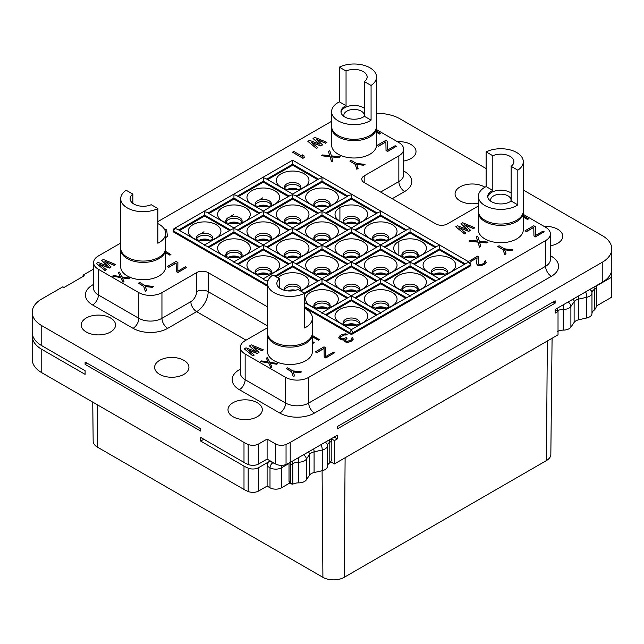 <?xml version="1.0" encoding="UTF-8"?>
<svg xmlns="http://www.w3.org/2000/svg" width="644" height="644" viewBox="0 0 644 644"><rect width="100%" height="100%" fill="white"/><g stroke="black" fill="none" stroke-linecap="round" stroke-linejoin="round"><path stroke-width="0.97" d="M257.656 206.652L258.268 206.305A7.406 4.275 180 0 1 268.331 206.305L268.065 206.45M268.331 206.305L268.934 206.652M259.693 206.635A6.054 3.494 180 0 1 266.898 206.635M255.314 205.098A8.171 4.717 0 0 1 260.989 201.58A8.171 4.717 0 0 1 269.071 202.763A8.171 4.717 180 0 1 271.285 205.098M255.652 205.766A8.171 4.717 0 0 1 255.129 204.1A8.171 4.717 0 0 1 260.168 199.745A8.171 4.717 0 0 1 269.071 200.767A8.171 4.717 180 0 1 271.47 204.1A8.171 4.717 180 0 1 270.939 205.766M274.851 190.761A16.341 9.435 0 0 0 251.74 190.761A16.341 9.435 0 0 0 251.74 204.1L251.74 204.1A16.341 9.435 0 0 0 274.851 204.1A16.341 9.435 0 0 0 274.851 190.761M238.296 196.581L263.299 182.147L288.295 196.581M263.299 182.147L263.299 177.816L265.336 178.299L292.65 194.069L319.955 178.299L322 177.816L322 181.149L347.865 196.082M267.654 179.636L292.65 165.202L292.65 160.871A2.045 1.183 120 0 1 293.672 160.767A2.045 2.045 0 0 0 291.627 160.767L174.218 228.548A2.045 1.183 60 0 1 175.24 228.652L177.285 229.143L204.591 244.905L231.904 229.143L233.949 228.652L233.949 231.985L259.806 246.918M179.596 230.472L204.591 216.046L204.591 211.707L206.635 212.198L233.949 227.96L261.255 212.198L263.299 211.707L265.336 212.198L292.65 227.96L319.955 212.198L322 211.707L322 215.04L347.865 229.972M208.946 213.526L233.949 199.101L233.949 194.762L235.986 195.253L263.299 211.015L290.605 195.253L292.65 194.762L292.65 198.094L318.514 213.027M291.627 160.767A2.045 1.183 60 0 1 292.65 160.871M478.355 206.032L447.379 223.919A8.171 4.717 180 0 1 435.827 223.919L364.182 182.55A8.171 4.717 180 0 1 361.783 179.217A8.171 4.717 180 0 1 364.182 175.876L398.845 155.864A16.341 9.435 0 0 0 403.635 149.191A16.341 9.435 0 0 0 398.845 142.525L376.539 129.645M267.461 327.788L245.155 340.668A16.341 9.435 0 0 0 240.365 347.341A16.341 9.435 0 0 0 245.155 354.015L285.598 377.36A16.341 9.435 0 0 0 308.709 377.36L545.605 240.598A16.341 9.435 0 0 0 550.387 233.925A16.341 9.435 0 0 0 545.605 227.252L523.298 214.372M267.461 306.85L208.173 272.621L208.173 291.635A16.341 9.435 -60 0 1 196.621 311.648L167.73 328.327A24.512 14.152 180 0 1 133.067 328.327L92.615 304.974A24.512 14.152 180 0 1 92.615 284.962L93.613 284.39M120.702 243.062L98.395 255.942A16.341 9.435 0 0 0 93.613 262.607A16.341 9.435 0 0 0 98.395 269.281L138.838 292.634A16.341 9.435 0 0 0 161.95 292.634L196.621 272.621A8.171 4.717 180 0 1 208.173 272.621M331.596 121.305L157.869 221.608M267.461 286.234L173.8 232.154A2.045 1.183 180 0 1 173.196 231.325L173.196 230.319A2.045 1.183 0 0 0 173.8 231.156A2.045 1.183 -60 0 1 175.24 228.652M304.628 307.687L349.909 333.834L349.909 332.827A2.045 1.183 -60 0 1 351.35 330.332L351.35 330.332A2.045 1.183 -120 0 1 352.799 332.827L470.201 265.046A2.045 1.183 -120 0 0 468.76 262.543L466.715 263.034L439.409 278.796L412.096 263.034L410.051 262.543L408.014 263.034L380.701 278.796L353.395 263.034L351.35 262.543L351.35 265.883L377.215 280.816M470.201 266.044L470.201 265.046A2.045 1.183 0 0 0 470.804 264.209L470.804 265.215A2.045 1.183 180 0 1 470.201 266.044L352.799 333.834A2.045 1.183 180 0 1 349.909 333.834M120.702 249.437L120.702 266.777A22.468 12.977 0 0 0 134.572 278.763A22.468 12.977 0 0 0 159.06 275.954A22.468 12.977 0 0 0 165.645 266.777L165.645 249.437A22.468 12.977 180 0 1 159.06 258.606A22.468 12.977 0 0 1 134.572 261.424A22.468 12.977 0 0 1 120.702 249.437A22.468 12.977 0 0 1 120.734 248.769M267.461 334.164L267.461 351.511A22.468 12.977 0 0 0 281.331 363.498A22.468 12.977 0 0 0 305.82 360.688A22.468 12.977 0 0 0 312.404 351.511L312.404 334.164A22.468 12.977 180 0 1 305.82 343.341A22.468 12.977 0 0 1 281.331 346.15A22.468 12.977 0 0 1 267.461 334.164A22.468 12.977 0 0 1 267.493 333.495M376.539 127.673A22.468 12.977 0 0 1 369.954 136.85A22.468 12.977 180 0 1 345.466 139.659A22.468 12.977 180 0 1 331.596 127.673L331.596 145.021A22.468 12.977 0 0 0 345.466 157.007A22.468 12.977 0 0 0 369.954 154.198A22.468 12.977 0 0 0 376.539 145.021L376.539 127.673A22.468 12.977 0 0 0 376.507 127.013M523.298 212.407A22.468 12.977 0 0 1 516.713 221.576A22.468 12.977 180 0 1 492.225 224.394A22.468 12.977 180 0 1 478.355 212.407L478.355 229.755A22.468 12.977 0 0 0 492.225 241.742A22.468 12.977 0 0 0 516.713 238.924A22.468 12.977 0 0 0 523.298 229.755L523.298 212.407A22.468 12.977 0 0 0 523.266 211.739M93.613 269.047L83.084 275.125L84.243 275.785L64.022 287.466L62.862 286.797L41.771 298.969A32.683 18.869 0 0 0 32.2 312.316A32.683 18.869 0 0 0 41.771 325.655L243.996 442.412A32.683 18.869 0 0 0 248.173 444.449A8.171 4.717 0 0 0 258.687 443.941L267.107 439.079L275.535 443.941A8.171 4.717 0 0 0 286.049 444.449A32.683 18.869 0 0 0 290.219 442.412L602.229 262.277A32.683 18.869 0 0 0 611.8 248.938A32.683 18.869 0 0 0 602.229 235.591L523.298 190.02M486.131 168.567L400.005 118.834A32.683 18.869 0 0 0 376.539 113.312M257.286 402.717A17.163 9.91 180 0 1 262.317 409.721A17.163 9.91 180 0 1 251.724 418.874A17.163 9.91 180 0 1 233.023 416.724A17.163 9.91 180 0 1 227.992 409.721A17.163 9.91 180 0 1 238.586 400.568A17.163 9.91 180 0 1 257.286 402.717M183.91 360.35A17.163 9.91 180 0 1 188.934 367.354A17.163 9.91 180 0 1 178.34 376.507A17.163 9.91 180 0 1 159.64 374.365A17.163 9.91 180 0 1 154.616 367.354A17.163 9.91 180 0 1 165.21 358.201A17.163 9.91 180 0 1 183.91 360.35M110.527 317.983A17.163 9.91 180 0 1 115.558 324.995A17.163 9.91 180 0 1 104.964 334.147A17.163 9.91 180 0 1 86.264 331.998A17.163 9.91 180 0 1 81.241 324.995A17.163 9.91 180 0 1 91.826 315.842A17.163 9.91 180 0 1 110.527 317.983M544.108 226.39A17.163 9.91 180 0 1 557.736 229.256A17.163 9.91 180 0 1 562.759 236.259A17.163 9.91 180 0 1 550.387 245.775M478.355 203.15A17.163 9.91 180 0 1 460.09 200.896A17.163 9.91 180 0 1 455.067 193.892A17.163 9.91 180 0 1 465.66 184.739A17.163 9.91 180 0 1 484.36 186.889A17.163 9.91 180 0 1 484.924 187.227M397.356 141.656A17.163 9.91 180 0 1 410.977 144.522A17.163 9.91 180 0 1 416.008 151.525A17.163 9.91 180 0 1 403.635 161.04M286.049 444.449L286.049 464.469A8.171 4.717 180 0 1 275.535 463.954L267.107 459.091L258.687 463.954A8.171 4.717 180 0 1 248.173 464.469L248.173 444.449M330.67 461.764L334.421 463.93L558.026 334.832L558.026 311.479L555.136 313.153L555.136 309.482L602.229 282.289A32.683 18.869 0 0 0 611.8 268.951L611.8 248.938M32.2 312.316L32.2 332.328A32.683 18.869 0 0 0 41.771 345.675L85.105 370.694L85.105 374.365L41.771 349.346A32.683 18.869 180 0 1 32.401 338.076C32.184 336.418 32.144 336.442 32.264 338.156M290.259 462.408A4.902 2.834 -120 0 1 290.75 464.735L290.75 482.082A4.089 2.359 120 0 0 291.595 483.95L289.864 482.952L281.557 487.782A8.171 4.717 180 0 1 269.997 487.782L267.107 486.115L258.687 490.978A8.171 4.717 180 0 1 248.173 491.485L248.173 468.132A32.683 18.869 180 0 1 243.996 466.095L200.662 441.076L200.662 437.413L243.996 462.424A32.683 18.869 0 0 0 248.173 464.469M286.049 464.469A32.683 18.869 0 0 0 290.219 462.424L337.311 435.239L337.311 438.91L334.131 437.075M334.421 463.93L334.421 440.577L337.311 438.91M555.136 303.139L337.311 428.904L337.311 426.57L555.136 300.804L555.136 303.139L553.115 301.972M558.026 311.479L555.136 309.812M611.647 270.786L611.736 297.15L596.384 306.021M596.4 288.271L596.4 305.618A4.089 2.359 120 0 1 594.372 309.973L594.372 289.446L596.4 288.271A4.902 2.834 60 0 0 595.909 285.936M557.446 331.346L558.38 331.032A8.171 4.717 180 0 1 563.259 330.114A8.171 4.717 0 0 0 570.89 327.136L574.126 322.427A8.171 4.717 180 0 1 578.739 319.77L586.789 317.951A8.171 4.717 0 0 0 591.973 313.556A8.171 4.717 0 0 0 591.973 313.507L591.973 292.923M591.973 313.395A8.171 4.717 180 0 1 593.575 310.658L594.372 309.973M611.8 273.442L611.8 295.974A32.683 18.869 180 0 1 611.736 297.15M331.314 438.701A4.902 2.834 60 0 1 331.354 438.806L334.421 440.577M331.821 441.076L331.821 458.423A4.089 2.359 120 0 1 329.8 462.778L329.8 442.243L331.821 441.076A4.902 2.834 60 0 0 331.354 438.806M327.41 466.24A8.171 4.717 0 0 1 328.995 463.463L329.8 462.778M248.173 491.485A32.683 18.869 180 0 1 243.996 489.448L41.771 372.691A32.683 18.869 180 0 1 32.2 359.352L32.2 336.812L32.957 336.369M552.085 338.261L550.837 454.479A15.062 8.694 180 0 1 546.426 460.573L344.202 577.322A15.062 8.694 180 0 1 322.91 577.322L97.574 447.226A15.062 8.694 180 0 1 93.163 441.132L92.744 402.122M83.084 276.453L83.084 275.125M248.173 468.132A8.171 4.717 0 0 0 258.687 467.625L269.997 461.096L272.887 462.762A4.089 2.359 0 0 0 274.433 463.318M203.842 439.24L200.662 441.076M288.947 463.125A2.455 1.417 60 0 1 289.019 463.736L289.019 481.084A4.089 2.359 -60 0 0 289.864 482.952M398.845 241.403L398.845 253.535M339.911 207.634L339.911 219.91M298.639 482.863A8.171 4.717 0 0 0 293.704 483.789L292.787 484.095L292.787 463.559A8.171 4.717 180 0 1 298.639 462.183A8.171 4.717 0 0 0 306.335 459.188L309.49 454.535A8.171 4.717 180 0 1 314.087 451.871L322.25 450.003A8.171 4.717 0 0 0 327.41 445.624A8.171 4.717 0 0 0 327.41 445.6L327.41 445.576A4.902 4.001 -0.4 0 1 327.41 445.6L327.41 466.304A8.171 4.717 180 0 1 327.41 466.304A8.171 4.717 180 0 1 322.25 470.692L314.087 472.559A8.171 4.717 0 0 0 309.49 475.224L306.335 479.869A8.171 4.717 180 0 1 298.639 482.863L298.663 457.554M291.595 483.95A4.089 2.359 120 0 0 292.787 484.095M267.107 486.115L267.107 466.095A4.089 2.359 -60 0 1 269.997 461.096M85.105 364.351L85.105 362.017L200.662 428.735L200.662 431.069L85.105 364.351L87.133 363.184M267.107 439.079L267.107 459.091M262.704 197.861L260.86 198.924M233.353 214.806L231.51 215.869M204.003 231.751L202.152 232.822M279.609 288.085L279.609 278.828A13.073 7.551 0 0 0 276.856 283.457A13.073 7.551 0 0 0 284.181 290.235A13.073 7.551 0 0 0 297.947 289.422L304.628 293.278L304.628 327.965A22.468 12.977 0 0 0 305.82 327.329A22.468 12.977 0 0 0 312.404 318.152A22.468 12.977 0 0 0 304.628 308.339M279.609 278.828L272.927 274.98A22.468 12.977 0 0 0 267.461 283.457L267.461 332.827A22.468 12.977 0 0 0 281.331 344.814A22.468 12.977 0 0 0 305.82 342.004A22.468 12.977 180 0 0 312.404 332.827L312.404 318.152M267.461 283.457A22.468 12.977 0 0 0 280.583 295.258A22.468 12.977 0 0 0 304.628 293.278M312.372 333.495A22.468 12.977 180 0 1 312.404 334.164M510.829 201.258A10.215 5.901 0 0 0 511.038 200.067A10.215 5.901 0 0 0 504.735 194.617A10.215 5.901 0 0 0 493.602 195.897A10.215 5.901 180 0 0 490.607 200.067A10.215 5.901 180 0 0 490.825 201.258M487.806 197.064A13.073 7.551 180 0 1 491.581 192.395A13.073 7.551 0 0 1 511.151 193.103M492.805 190.431L492.805 155.735A13.073 7.551 0 0 1 506.578 154.922A13.073 7.551 0 0 1 513.896 161.7A13.073 7.551 0 0 1 511.151 166.329L511.151 201.025A13.073 7.551 0 0 1 510.072 201.733A13.073 7.551 0 0 1 495.824 203.367A13.073 7.551 0 0 1 487.75 196.396A13.073 7.551 0 0 1 491.581 191.059A13.073 7.551 0 0 1 492.805 190.431L486.131 186.575L486.131 151.887L492.805 155.735M486.131 186.575A22.468 12.977 0 0 0 484.94 187.219A22.468 12.977 0 0 0 478.355 196.396A22.468 12.977 0 0 0 492.225 208.382A22.468 12.977 0 0 0 516.713 205.565A22.468 12.977 0 0 0 517.824 204.873L511.151 201.025M478.355 196.396L478.355 211.071A22.468 12.977 180 0 0 492.225 223.057A22.468 12.977 180 0 0 516.713 220.248A22.468 12.977 0 0 0 523.298 211.071L523.298 161.7A22.468 12.977 0 0 0 510.177 149.907A22.468 12.977 0 0 0 486.131 151.887M517.824 204.873L517.824 170.185A22.468 12.977 0 0 0 523.298 161.7M517.824 170.185L511.151 166.329M478.355 212.407A22.468 12.977 180 0 1 478.387 211.739M132.849 203.359L132.849 194.102A13.073 7.551 0 0 0 130.104 198.73A13.073 7.551 0 0 0 137.422 205.508A13.073 7.551 0 0 0 151.195 204.695L157.869 208.543L157.869 243.239A22.468 12.977 0 0 0 159.06 242.595A22.468 12.977 0 0 0 165.645 233.426A22.468 12.977 0 0 0 157.869 223.605M132.849 194.102L126.176 190.246A22.468 12.977 0 0 0 120.702 198.73L120.702 248.101A22.468 12.977 0 0 0 134.572 260.087A22.468 12.977 0 0 0 159.06 257.27A22.468 12.977 180 0 0 165.645 248.101L165.645 233.426M120.702 198.73A22.468 12.977 0 0 0 133.823 210.524A22.468 12.977 0 0 0 157.869 208.543M165.613 248.769A22.468 12.977 180 0 1 165.645 249.437M364.069 116.524A10.215 5.901 0 0 0 364.279 115.332A10.215 5.901 0 0 0 357.975 109.883A10.215 5.901 0 0 0 346.842 111.162A10.215 5.901 180 0 0 343.856 115.332A10.215 5.901 180 0 0 344.065 116.524M341.046 112.33A13.073 7.551 180 0 1 344.822 107.661A13.073 7.551 0 0 1 364.391 108.369M346.053 105.705L346.053 71.009A13.073 7.551 0 0 1 359.819 70.196A13.073 7.551 0 0 1 367.144 76.974A13.073 7.551 0 0 1 364.391 81.603L364.391 116.29A13.073 7.551 0 0 1 363.313 116.999A13.073 7.551 0 0 1 349.064 118.641A13.073 7.551 0 0 1 340.99 111.662A13.073 7.551 0 0 1 344.822 106.324A13.073 7.551 0 0 1 346.053 105.705L339.372 101.849L339.372 67.153L346.053 71.009M339.372 101.849A22.468 12.977 0 0 0 338.181 102.493A22.468 12.977 0 0 0 331.596 111.662A22.468 12.977 0 0 0 345.466 123.648A22.468 12.977 0 0 0 369.954 120.839A22.468 12.977 0 0 0 371.073 120.146L364.391 116.29M331.596 111.662L331.596 126.345A22.468 12.977 180 0 0 345.466 138.331A22.468 12.977 180 0 0 369.954 135.514A22.468 12.977 0 0 0 376.539 126.345L376.539 76.974A22.468 12.977 0 0 0 363.417 65.173A22.468 12.977 0 0 0 339.372 67.153M371.073 120.146L371.073 85.451A22.468 12.977 0 0 0 376.539 76.974M371.073 85.451L364.391 81.603M331.596 127.673A22.468 12.977 180 0 1 331.628 127.013M380.701 313.378L378.664 313.87L351.35 329.639L324.045 313.87L322 313.378M267.751 281.372L263.299 279.488M275.777 276.622L292.65 266.882L292.65 262.543L290.605 263.034L263.299 278.796L235.986 263.034L233.949 262.543M238.296 264.37L263.299 249.936L263.299 245.597L261.255 246.089L233.949 261.85L206.635 246.089L204.591 245.597M204.591 216.046L229.594 230.472M233.949 199.101L258.944 213.526M267.654 213.526L292.65 199.101L292.65 198.094L266.785 213.027M292.65 199.101L317.645 213.526M326.355 213.526L351.35 199.101L351.35 194.762L349.306 195.253L322 211.015L294.694 195.253L292.65 194.762M297.005 196.581L322 182.147L322 181.149L296.135 196.082M292.65 165.202L317.645 179.636M322 211.707L324.045 212.198L351.35 227.96L378.664 212.198L380.701 211.707L380.701 215.04L406.565 229.972M233.949 228.652L235.986 229.143L263.299 244.905L290.605 229.143L292.65 228.652L294.694 229.143L322 244.905L349.306 229.143L351.35 228.652L353.395 229.143L380.701 244.905L408.014 229.143L410.051 228.652L410.051 231.985L435.916 246.918M297.005 264.37L322 249.936L322 245.597L324.045 246.089L351.35 261.85L378.664 246.089L380.701 245.597L382.745 246.089L410.051 261.85L437.365 246.089L439.409 245.597L439.409 248.93L465.274 263.863M293.672 160.767L469.782 262.446A2.045 1.183 120 0 0 468.76 262.543M439.409 279.488L437.365 279.979L410.051 295.749L382.745 279.979L380.701 279.488L380.701 282.829L406.565 297.761M410.051 296.433L408.014 296.924L380.701 312.694L353.395 296.924L351.35 296.433L351.35 299.774L377.215 314.707M326.355 315.206L351.35 300.772L351.35 299.774L325.486 314.707M304.628 302.656L322 312.694L349.306 296.924L351.35 296.433M304.628 293.857L322 283.827L322 279.488L319.955 279.979L300.772 291.056M208.946 247.425L233.949 232.991L233.949 231.985L208.084 246.918M216.151 224.651A16.341 9.435 0 0 0 193.039 224.651A16.341 9.435 0 0 0 193.039 237.99L193.039 237.99A16.341 9.435 0 0 0 216.151 237.99A16.341 9.435 0 0 0 216.151 224.651M212.238 239.657A8.171 4.717 180 0 0 212.762 237.99A8.171 4.717 180 0 0 210.371 234.658A8.171 4.717 0 0 0 201.467 233.635A8.171 4.717 0 0 0 196.42 237.99A8.171 4.717 0 0 0 196.951 239.657M196.605 238.996A8.171 4.717 0 0 1 202.288 235.471A8.171 4.717 0 0 1 210.371 236.662A8.171 4.717 180 0 1 212.576 238.996M198.956 240.542L199.825 240.349M208.197 240.526A6.054 3.494 0 0 0 200.992 240.526M209.364 240.349L210.234 240.542M209.63 240.196A7.406 4.275 0 0 0 199.56 240.196M263.299 245.597L265.336 246.089L292.65 261.85L319.955 246.089L322 245.597M233.949 232.991L258.944 247.425M245.501 241.597A16.341 9.435 0 0 0 222.389 241.597A16.341 9.435 0 0 0 222.389 254.935L222.389 254.935A16.341 9.435 0 0 0 245.501 254.935A16.341 9.435 0 0 0 245.501 241.597M241.589 256.61A8.171 4.717 180 0 0 242.12 254.935A8.171 4.717 180 0 0 239.721 251.603A8.171 4.717 0 0 0 230.818 250.58A8.171 4.717 0 0 0 225.77 254.935A8.171 4.717 0 0 0 226.302 256.61M225.964 255.942A8.171 4.717 0 0 1 231.639 252.416A8.171 4.717 0 0 1 239.721 253.607A8.171 4.717 180 0 1 241.927 255.942M228.306 257.487L228.91 257.141A7.406 4.275 180 0 1 238.98 257.141L239.584 257.487M230.343 257.471A6.054 3.494 180 0 1 237.547 257.471M238.296 230.472L263.299 216.046L263.299 211.707M263.299 216.046L288.295 230.472M292.65 228.652L292.65 231.985L318.514 246.918M304.201 207.706A16.341 9.435 0 0 0 281.09 207.706A16.341 9.435 0 0 0 281.09 221.045L281.09 221.045A16.341 9.435 0 0 0 304.201 221.045A16.341 9.435 0 0 0 304.201 207.706M351.35 228.652L351.35 231.985L377.215 246.918M297.005 230.472L322 216.046L346.995 230.472M322 216.046L322 215.04L296.135 229.972M380.701 245.597L380.701 248.93L406.565 263.863M326.355 247.425L351.35 232.991L376.346 247.425M351.35 232.991L351.35 231.985L325.486 246.918M385.056 247.425L410.051 232.991L410.051 231.985L384.194 246.918M355.705 230.472L380.701 216.046L380.701 215.04L354.836 229.972M322 182.147L346.995 196.581M333.552 190.761A16.341 9.435 0 0 0 310.448 190.761A16.341 9.435 0 0 0 310.44 204.1A16.341 9.435 0 0 0 310.448 204.1A16.341 9.435 0 0 0 333.56 204.1A16.341 9.435 0 0 0 333.552 190.761M329.648 205.766A8.171 4.717 180 0 0 330.171 204.1A8.171 4.717 180 0 0 327.78 200.767A8.171 4.717 0 0 0 318.877 199.745A8.171 4.717 0 0 0 313.829 204.1A8.171 4.717 0 0 0 314.353 205.766M314.014 205.098A8.171 4.717 0 0 1 319.698 201.58A8.171 4.717 0 0 1 327.78 202.763A8.171 4.717 180 0 1 329.986 205.098M316.357 206.652L316.969 206.305A7.406 4.275 180 0 1 327.031 206.305L327.643 206.652M318.394 206.635A6.054 3.494 180 0 1 325.606 206.635M351.35 199.101L376.346 213.526M362.91 207.706A16.341 9.435 0 0 0 339.799 207.706A16.341 9.435 0 0 0 339.799 221.045L339.799 221.045A16.341 9.435 0 0 0 362.91 221.045A16.341 9.435 0 0 0 362.91 207.706M358.998 222.711A8.171 4.717 180 0 0 359.521 221.045A8.171 4.717 180 0 0 357.13 217.712A8.171 4.717 0 0 0 348.227 216.69A8.171 4.717 0 0 0 343.18 221.045A8.171 4.717 0 0 0 343.711 222.711M343.365 222.051A8.171 4.717 0 0 1 349.048 218.525A8.171 4.717 0 0 1 357.13 219.709A8.171 4.717 180 0 1 359.336 222.051M345.707 223.597L346.319 223.251A7.406 4.275 180 0 1 356.382 223.251L356.993 223.597M347.744 223.581A6.054 3.494 180 0 1 354.957 223.581M380.701 216.046L405.704 230.472M392.26 224.651A16.341 9.435 0 0 0 369.149 224.651A16.341 9.435 0 0 0 369.149 237.99L369.149 237.99A16.341 9.435 0 0 0 392.26 237.99A16.341 9.435 0 0 0 392.26 224.651M388.348 239.657A8.171 4.717 180 0 0 388.871 237.99A8.171 4.717 180 0 0 386.481 234.658A8.171 4.717 0 0 0 377.577 233.635A8.171 4.717 0 0 0 372.53 237.99A8.171 4.717 0 0 0 373.061 239.657M372.715 238.996A8.171 4.717 0 0 1 378.398 235.471A8.171 4.717 0 0 1 386.481 236.662A8.171 4.717 180 0 1 388.686 238.996M375.066 240.542L375.935 240.349M384.307 240.526A6.054 3.494 0 0 0 377.102 240.526M385.474 240.349L386.344 240.542M385.732 240.196A7.406 4.275 0 0 0 375.669 240.196M410.051 232.991L435.054 247.425M414.406 264.37L439.409 249.936L439.409 248.93L413.545 263.863M439.409 249.936L464.404 264.37M385.056 281.315L410.051 266.882L410.051 262.543M410.051 266.882L435.054 281.315M355.705 298.261L380.701 283.827L405.704 298.261M380.701 283.827L380.701 282.829L354.836 297.761M351.35 300.772L376.346 315.206M362.91 309.378A16.341 9.435 0 0 0 339.799 309.378A16.341 9.435 0 0 0 339.799 322.724L339.799 322.724A16.341 9.435 0 0 0 362.91 322.724A16.341 9.435 0 0 0 362.91 309.378M358.998 324.391A8.171 4.717 180 0 0 359.521 322.724A8.171 4.717 180 0 0 357.13 319.384A8.171 4.717 0 0 0 348.227 318.361A8.171 4.717 0 0 0 343.18 322.724A8.171 4.717 0 0 0 343.711 324.391M343.365 323.723A8.171 4.717 0 0 1 349.048 320.197A8.171 4.717 0 0 1 357.13 321.388A8.171 4.717 180 0 1 359.336 323.723M345.707 325.276L346.585 325.075M354.957 325.252A6.054 3.494 0 0 0 347.744 325.252M356.124 325.075L356.993 325.276M356.382 324.922A7.406 4.275 0 0 0 346.319 324.922M322 279.488L324.045 279.979L351.35 295.749L378.664 279.979L380.701 279.488M392.26 292.432A16.341 9.435 0 0 0 369.149 292.432A16.341 9.435 0 0 0 369.149 305.779L369.149 305.779A16.341 9.435 0 0 0 392.26 305.779A16.341 9.435 0 0 0 392.26 292.432M388.348 307.446A8.171 4.717 180 0 0 388.871 305.779A8.171 4.717 180 0 0 386.481 302.439A8.171 4.717 0 0 0 377.577 301.416A8.171 4.717 0 0 0 372.53 305.779A8.171 4.717 0 0 0 373.061 307.446M372.715 306.777A8.171 4.717 0 0 1 378.398 303.252A8.171 4.717 0 0 1 386.481 304.443A8.171 4.717 180 0 1 388.686 306.777M375.066 308.331L375.935 308.13M384.307 308.307A6.054 3.494 0 0 0 377.102 308.307M385.474 308.13L386.344 308.331M385.732 307.977A7.406 4.275 0 0 0 375.669 307.977M326.355 281.315L351.35 266.882L351.35 265.883L325.486 280.816M292.65 262.543L294.694 263.034L322 278.796L349.306 263.034L351.35 262.543M292.65 266.882L317.645 281.315M299.975 290.589A16.341 9.435 0 0 0 304.201 288.834A16.341 9.435 0 0 0 304.201 275.487A16.341 9.435 0 0 0 278.039 277.926M279.609 287.844A16.341 9.435 0 0 0 281.09 288.834L281.09 288.834A16.341 9.435 0 0 0 284.31 290.275M300.289 290.5A8.171 4.717 180 0 0 300.82 288.834A8.171 4.717 180 0 0 298.43 285.493A8.171 4.717 0 0 0 289.518 284.471A8.171 4.717 0 0 0 284.479 288.834A8.171 4.717 0 0 0 284.97 290.444M284.664 289.832A8.171 4.717 0 0 1 290.347 286.306A8.171 4.717 0 0 1 298.43 287.498A8.171 4.717 180 0 1 300.635 289.832M293.543 290.71A6.054 3.494 0 0 0 290.074 291.007M295.628 290.251A7.406 4.275 0 0 0 287.852 290.911M263.299 249.936L288.295 264.37M274.851 258.542A16.341 9.435 0 0 0 251.74 258.542A16.341 9.435 0 0 0 251.74 271.881L251.74 271.881A16.341 9.435 0 0 0 274.851 271.881A16.341 9.435 0 0 0 274.851 258.542M270.939 273.555A8.171 4.717 180 0 0 271.47 271.881A8.171 4.717 180 0 0 269.071 268.548A8.171 4.717 0 0 0 260.168 267.526A8.171 4.717 0 0 0 255.129 271.881A8.171 4.717 0 0 0 255.652 273.555M255.314 272.887A8.171 4.717 0 0 1 260.989 269.361A8.171 4.717 0 0 1 269.071 270.552A8.171 4.717 180 0 1 271.285 272.887M257.656 274.441L258.268 274.086A7.406 4.275 180 0 1 268.331 274.086L268.934 274.441M259.693 274.416A6.054 3.494 180 0 1 266.898 274.416M274.851 224.651A16.341 9.435 0 0 0 251.74 224.651A16.341 9.435 0 0 0 251.74 237.99L251.74 237.99A16.341 9.435 0 0 0 274.851 237.99A16.341 9.435 0 0 0 274.851 224.651M270.939 239.657A8.171 4.717 180 0 0 271.47 237.99A8.171 4.717 180 0 0 269.071 234.658A8.171 4.717 0 0 0 260.168 233.635A8.171 4.717 0 0 0 255.129 237.99A8.171 4.717 0 0 0 255.652 239.657M255.314 238.996A8.171 4.717 0 0 1 260.989 235.471A8.171 4.717 0 0 1 269.071 236.662A8.171 4.717 180 0 1 271.285 238.996M257.656 240.542L258.268 240.196A7.406 4.275 180 0 1 268.331 240.196L268.934 240.542M259.693 240.526A6.054 3.494 180 0 1 266.898 240.526M267.654 247.425L292.65 232.991L317.645 247.425M292.65 232.991L292.65 231.985L266.785 246.918M304.201 241.597A16.341 9.435 0 0 0 281.09 241.597A16.341 9.435 0 0 0 281.09 254.935L281.09 254.935A16.341 9.435 0 0 0 304.201 254.935A16.341 9.435 0 0 0 304.201 241.597M300.289 256.61A8.171 4.717 180 0 0 300.82 254.935A8.171 4.717 180 0 0 298.43 251.603A8.171 4.717 0 0 0 289.518 250.58A8.171 4.717 0 0 0 284.479 254.935A8.171 4.717 0 0 0 285.002 256.61M284.664 255.942A8.171 4.717 0 0 1 290.347 252.416A8.171 4.717 0 0 1 298.43 253.607A8.171 4.717 180 0 1 300.635 255.942M287.007 257.487L287.618 257.141A7.406 4.275 180 0 1 297.681 257.141L298.293 257.487M289.043 257.471A6.054 3.494 180 0 1 296.256 257.471M333.552 224.651A16.341 9.435 0 0 0 310.448 224.651A16.341 9.435 0 0 0 310.44 237.99A16.341 9.435 0 0 0 310.448 237.99A16.341 9.435 0 0 0 333.56 237.99A16.341 9.435 0 0 0 333.552 224.651M329.648 239.657A8.171 4.717 180 0 0 330.171 237.99A8.171 4.717 180 0 0 327.78 234.658A8.171 4.717 0 0 0 318.877 233.635A8.171 4.717 0 0 0 313.829 237.99A8.171 4.717 0 0 0 314.353 239.657M314.014 238.996A8.171 4.717 0 0 1 319.698 235.471A8.171 4.717 0 0 1 327.78 236.662A8.171 4.717 180 0 1 329.986 238.996M316.357 240.542L316.969 240.196A7.406 4.275 180 0 1 327.031 240.196L327.643 240.542M318.394 240.526A6.054 3.494 180 0 1 325.606 240.526M322 249.936L346.995 264.37M333.552 258.542A16.341 9.435 0 0 0 310.448 258.542A16.341 9.435 0 0 0 310.44 271.881A16.341 9.435 0 0 0 310.448 271.881A16.341 9.435 0 0 0 333.56 271.881A16.341 9.435 0 0 0 333.552 258.542M329.648 273.555A8.171 4.717 180 0 0 330.171 271.881A8.171 4.717 180 0 0 327.78 268.548A8.171 4.717 0 0 0 318.877 267.526A8.171 4.717 0 0 0 313.829 271.881A8.171 4.717 0 0 0 314.353 273.555M314.014 272.887A8.171 4.717 0 0 1 319.698 269.361A8.171 4.717 0 0 1 327.78 270.552A8.171 4.717 180 0 1 329.986 272.887M316.357 274.441L317.226 274.239M325.606 274.416A6.054 3.494 0 0 0 318.394 274.416M326.774 274.239L327.643 274.441M327.031 274.086A7.406 4.275 0 0 0 316.969 274.086M362.91 241.597A16.341 9.435 0 0 0 339.799 241.597A16.341 9.435 0 0 0 339.799 254.935L339.799 254.935A16.341 9.435 0 0 0 362.91 254.935A16.341 9.435 0 0 0 362.91 241.597M358.998 256.61A8.171 4.717 180 0 0 359.521 254.935A8.171 4.717 180 0 0 357.13 251.603A8.171 4.717 0 0 0 348.227 250.58A8.171 4.717 0 0 0 343.18 254.935A8.171 4.717 0 0 0 343.711 256.61M343.365 255.942A8.171 4.717 0 0 1 349.048 252.416A8.171 4.717 0 0 1 357.13 253.607A8.171 4.717 180 0 1 359.336 255.942M345.707 257.487L346.585 257.294M354.957 257.471A6.054 3.494 0 0 0 347.744 257.471M356.124 257.294L356.993 257.487M356.382 257.141A7.406 4.275 0 0 0 346.319 257.141M355.705 264.37L380.701 249.936L380.701 248.93L354.836 263.863M380.701 249.936L405.704 264.37M421.611 275.487A16.341 9.435 0 0 0 398.499 275.487A16.341 9.435 0 0 0 398.499 288.834L398.499 288.834A16.341 9.435 0 0 0 421.611 288.834A16.341 9.435 0 0 0 421.611 275.487M417.698 290.5A8.171 4.717 180 0 0 418.23 288.834A8.171 4.717 180 0 0 415.831 285.493A8.171 4.717 0 0 0 406.928 284.471A8.171 4.717 0 0 0 401.88 288.834A8.171 4.717 0 0 0 402.411 290.5M402.073 289.832A8.171 4.717 0 0 1 407.749 286.306A8.171 4.717 0 0 1 415.831 287.498A8.171 4.717 180 0 1 418.036 289.832M404.416 291.386L405.285 291.185M413.657 291.362A6.054 3.494 0 0 0 406.453 291.362M414.825 291.185L415.694 291.386M415.09 291.032A7.406 4.275 0 0 0 405.02 291.032M392.26 258.542A16.341 9.435 0 0 0 369.149 258.542A16.341 9.435 0 0 0 369.149 271.881L369.149 271.881A16.341 9.435 0 0 0 392.26 271.881A16.341 9.435 0 0 0 392.26 258.542M388.348 273.555A8.171 4.717 180 0 0 388.871 271.881A8.171 4.717 180 0 0 386.481 268.548A8.171 4.717 0 0 0 377.577 267.526A8.171 4.717 0 0 0 372.53 271.881A8.171 4.717 0 0 0 373.061 273.555M372.715 272.887A8.171 4.717 0 0 1 378.398 269.361A8.171 4.717 0 0 1 386.481 270.552A8.171 4.717 180 0 1 388.686 272.887M375.066 274.441L375.935 274.239M384.307 274.416A6.054 3.494 0 0 0 377.102 274.416M385.474 274.239L386.344 274.441M385.732 274.086A7.406 4.275 0 0 0 375.669 274.086M351.35 266.882L376.346 281.315M362.91 275.487A16.341 9.435 0 0 0 339.799 275.487A16.341 9.435 0 0 0 339.799 288.834L339.799 288.834A16.341 9.435 0 0 0 362.91 288.834A16.341 9.435 0 0 0 362.91 275.487M358.998 290.5A8.171 4.717 180 0 0 359.521 288.834A8.171 4.717 180 0 0 357.13 285.493A8.171 4.717 0 0 0 348.227 284.471A8.171 4.717 0 0 0 343.18 288.834A8.171 4.717 0 0 0 343.711 290.5M343.365 289.832A8.171 4.717 0 0 1 349.048 286.306A8.171 4.717 0 0 1 357.13 287.498A8.171 4.717 180 0 1 359.336 289.832M345.707 291.386L346.585 291.185M354.957 291.362A6.054 3.494 0 0 0 347.744 291.362M356.124 291.185L356.993 291.386M356.382 291.032A7.406 4.275 0 0 0 346.319 291.032M322 283.827L346.995 298.261M333.552 292.432A16.341 9.435 0 0 0 310.448 292.432A16.341 9.435 0 0 0 310.44 305.779A16.341 9.435 0 0 0 310.448 305.779A16.341 9.435 0 0 0 333.56 305.779A16.341 9.435 0 0 0 333.552 292.432M329.648 307.446A8.171 4.717 180 0 0 330.171 305.779A8.171 4.717 180 0 0 327.78 302.439A8.171 4.717 0 0 0 318.877 301.416A8.171 4.717 0 0 0 313.829 305.779A8.171 4.717 0 0 0 314.353 307.446M314.014 306.777A8.171 4.717 0 0 1 319.698 303.252A8.171 4.717 0 0 1 327.78 304.443A8.171 4.717 180 0 1 329.986 306.777M316.357 308.331L317.226 308.13M325.606 308.307A6.054 3.494 0 0 0 318.394 308.307M326.774 308.13L327.643 308.331M327.031 307.977A7.406 4.275 0 0 0 316.969 307.977M450.961 258.542A16.341 9.435 0 0 0 427.849 258.542A16.341 9.435 0 0 0 427.849 271.881L427.849 271.881A16.341 9.435 0 0 0 450.961 271.881A16.341 9.435 0 0 0 450.961 258.542M447.049 273.555A8.171 4.717 180 0 0 447.58 271.881A8.171 4.717 180 0 0 445.181 268.548A8.171 4.717 0 0 0 436.278 267.526A8.171 4.717 0 0 0 431.239 271.881A8.171 4.717 0 0 0 431.762 273.555M431.424 272.887A8.171 4.717 0 0 1 437.099 269.361A8.171 4.717 0 0 1 445.181 270.552A8.171 4.717 180 0 1 447.395 272.887M433.766 274.441L434.37 274.086A7.406 4.275 180 0 1 444.441 274.086L445.044 274.441M435.803 274.416A6.054 3.494 180 0 1 443.008 274.416M421.611 241.597A16.341 9.435 0 0 0 398.499 241.597A16.341 9.435 0 0 0 398.499 254.935L398.499 254.935A16.341 9.435 0 0 0 421.611 254.935A16.341 9.435 0 0 0 421.611 241.597M417.698 256.61A8.171 4.717 180 0 0 418.23 254.935A8.171 4.717 180 0 0 415.831 251.603A8.171 4.717 0 0 0 406.928 250.58A8.171 4.717 0 0 0 401.88 254.935A8.171 4.717 0 0 0 402.411 256.61M402.073 255.942A8.171 4.717 0 0 1 407.749 252.416A8.171 4.717 0 0 1 415.831 253.607A8.171 4.717 180 0 1 418.036 255.942M404.416 257.487L405.285 257.294M413.657 257.471A6.054 3.494 0 0 0 406.453 257.471M414.825 257.294L415.694 257.487M415.09 257.141A7.406 4.275 0 0 0 405.02 257.141M300.289 222.711A8.171 4.717 180 0 0 300.82 221.045A8.171 4.717 180 0 0 298.43 217.712A8.171 4.717 0 0 0 289.518 216.69A8.171 4.717 0 0 0 284.479 221.045A8.171 4.717 0 0 0 285.002 222.711M284.664 222.051A8.171 4.717 0 0 1 290.347 218.525A8.171 4.717 0 0 1 298.43 219.709A8.171 4.717 180 0 1 300.635 222.051M287.007 223.597L287.618 223.251A7.406 4.275 180 0 1 297.681 223.251L298.293 223.597M289.043 223.581A6.054 3.494 180 0 1 296.256 223.581M245.501 207.706A16.341 9.435 0 0 0 222.389 207.706A16.341 9.435 0 0 0 222.389 221.045L222.389 221.045A16.341 9.435 0 0 0 245.501 221.045A16.341 9.435 0 0 0 245.501 207.706M241.589 222.711A8.171 4.717 180 0 0 242.12 221.045A8.171 4.717 180 0 0 239.721 217.712A8.171 4.717 0 0 0 230.818 216.69A8.171 4.717 0 0 0 225.77 221.045A8.171 4.717 0 0 0 226.302 222.711M225.964 222.051A8.171 4.717 0 0 1 231.639 218.525A8.171 4.717 0 0 1 239.721 219.709A8.171 4.717 180 0 1 241.927 222.051M228.306 223.597L229.175 223.396M237.547 223.581A6.054 3.494 0 0 0 230.343 223.581M238.715 223.396L239.584 223.597M238.98 223.251A7.406 4.275 0 0 0 228.91 223.251M304.201 173.808A16.341 9.435 0 0 0 281.09 173.808A16.341 9.435 0 0 0 281.09 187.154L281.09 187.154A16.341 9.435 0 0 0 304.201 187.154A16.341 9.435 0 0 0 304.201 173.808M300.289 188.821A8.171 4.717 180 0 0 300.82 187.154A8.171 4.717 180 0 0 298.43 183.822A8.171 4.717 0 0 0 289.518 182.799A8.171 4.717 0 0 0 284.479 187.154A8.171 4.717 0 0 0 285.002 188.821M284.664 188.153A8.171 4.717 0 0 1 290.347 184.627A8.171 4.717 0 0 1 298.43 185.818A8.171 4.717 180 0 1 300.635 188.153M287.007 189.706L287.618 189.352A7.406 4.275 180 0 1 297.681 189.352L298.293 189.706M289.043 189.682A6.054 3.494 180 0 1 296.256 189.682M376.539 132.31L379.606 134.081L380.644 133.348L376.539 130.974M376.539 132.181L379.606 133.952M379.606 134.081L380.644 133.348M523.298 217.044L527.516 219.475L528.563 218.88L523.298 215.708M523.298 216.907L527.516 219.346L528.563 218.743M460.959 223.75L467.633 229.602L457.49 225.746L455.759 226.752L464.421 233.756L465.725 233.007L459.059 227.654L468.76 231.252L470.49 230.254L464.26 224.651L473.525 228.499L474.821 227.751L462.69 222.752L460.959 223.879L467.367 229.506M455.759 226.752L464.421 233.893L465.725 233.007M459.365 227.904L468.76 231.389L470.49 230.254M464.533 224.901L473.525 228.636L474.821 227.751M470.345 240.341L469.049 241.098L478.041 242.031L479.45 247.103L480.746 246.346L479.579 242.168L486.816 242.844L488.112 242.096L479.337 241.283L477.711 236.09L476.415 236.839L477.582 241.017L470.345 240.341M480.746 246.346L479.45 247.232L478.041 242.168L469.049 241.098M479.611 242.305L486.816 242.981L488.112 242.096M476.415 236.839L477.55 241.017M504.727 254.525L506.023 253.768L504.638 249.719L511.658 250.516L512.962 249.767L504.405 248.834L499.092 245.767L497.788 246.515L503.101 249.582L504.727 254.654L506.023 253.768M504.687 249.856L511.658 250.653L512.962 249.767M497.788 246.515L503.101 249.719L504.727 254.654M533.94 235.865L535.494 236.759L544.156 231.751L543.053 231.116L535.47 235.495L535.526 226.769L533.755 225.746L525.093 230.753L526.422 231.518L533.787 227.268L533.94 235.994L535.494 236.759M535.494 236.895L544.156 231.751M535.47 235.495L535.526 226.769M525.093 230.753L526.422 231.655L533.787 227.404L533.94 235.994M476.536 263.686L477.88 265.344L480.73 265.739L484.433 264.37L486.148 262.615L485.463 260.828L484.377 261.456L484.401 262.72L482.678 263.976L480.279 264.587L478.734 264.201L478.283 263.444L478.822 256.747L477.711 256.103L469.911 260.611L471.022 261.247L477.083 257.745L476.536 263.686L477.437 264.95L478.983 265.594L483.564 264.74L486.148 262.478M469.911 260.611L471.022 261.384L477.075 257.89M484.377 261.456L484.586 262.156M478.291 263.46L478.822 256.747M313.04 138.355L319.722 144.208L309.579 140.352L307.848 141.35L316.51 148.362L317.814 147.605L311.149 142.26L320.841 145.858L322.58 144.86L316.349 139.257L325.614 143.105L326.911 142.356L314.779 137.349L313.04 138.484L319.448 144.103M307.848 141.35L316.51 148.49L317.814 147.605M311.454 142.509L320.841 145.987L322.58 144.86M316.623 139.507L325.614 143.242L326.911 142.356M322.435 154.946L321.131 155.695L330.131 156.637L331.531 161.7L332.835 160.952L331.66 156.774L338.897 157.45L340.201 156.701L331.427 155.888L329.8 150.696L328.496 151.445L329.672 155.623L322.435 154.946M332.835 160.952L331.531 161.837L330.131 156.774L321.131 155.695M331.7 156.911L338.897 157.579L340.201 156.701M328.496 151.445L329.631 155.623M356.808 169.122L358.112 168.374L356.728 164.317L363.747 165.122L365.043 164.373L356.486 163.431L351.181 160.364L349.877 161.121L355.19 164.188L356.808 169.259L358.112 168.374M356.768 164.462L363.747 165.258L365.043 164.373M349.877 161.121L355.19 164.317L356.808 169.259M386.03 150.471L387.575 151.364L396.245 146.357L395.142 145.721L387.559 150.1L387.616 141.374L385.845 140.352L377.175 145.359L378.503 146.124L385.877 141.873L386.03 150.599L387.575 151.364M387.575 151.493L396.245 146.357M387.559 150.1L387.616 141.374M377.175 145.359L378.503 146.26L385.877 142.002L386.03 150.599M292.529 152.193L302.93 158.335L304.234 157.45L303.984 155.808L302.213 154.785L302.463 156.428L293.833 151.445L292.529 152.193L302.93 158.199M302.93 158.335L304.234 157.45M302.213 154.785L302.439 156.412M312.404 336.796L318.361 340.233L319.4 339.638L312.404 335.484M312.404 342.801L313.161 343.236L314.2 342.64L312.404 341.465M312.404 342.664L313.161 343.107L314.2 342.503M312.404 336.667L318.361 340.104L319.4 339.501M249.486 345.836L256.159 351.696L246.024 347.841L244.285 348.839L252.955 355.85L254.251 355.094L247.586 349.748L257.286 353.347L259.025 352.349L252.786 346.746L262.052 350.594L263.356 349.845L251.224 344.838L249.486 345.973L255.893 351.592M244.285 348.839L252.955 355.979L254.251 355.094M247.9 349.998L257.286 353.476L259.025 352.349M253.068 346.995L262.052 350.73L263.356 349.845M261.504 360.922L260.466 361.517L268.725 362.886L270.866 367.523L271.905 366.919L270.126 363.095L276.759 364.118L277.797 363.522L269.764 362.282L267.397 357.517L266.358 358.112L268.137 361.944L261.504 360.922M271.905 366.919L270.866 367.66L268.725 363.015L260.466 361.517M270.198 363.24L276.759 364.254L277.797 363.522M266.358 358.112L268.073 361.936M293.253 376.611L294.558 375.863L293.165 371.805L300.185 372.61L301.489 371.862L292.931 370.92L287.618 367.853L286.322 368.61L291.635 371.677L293.253 376.748L294.558 375.863M293.213 371.95L300.185 372.747L301.489 371.862M286.322 368.61L291.635 371.805L293.253 376.748M324.206 356.953L325.759 357.847L334.421 352.848L333.318 352.204L325.735 356.583L325.792 347.865L324.021 346.842L315.359 351.841L316.687 352.614L324.053 348.356L324.206 357.09L325.759 357.847M325.759 357.983L334.421 352.848M325.735 356.583L325.792 347.865M315.359 351.841L316.687 352.743L324.053 348.493L324.206 357.09M340.306 337.359L343.985 334.848L346.174 334.864L347.253 334.236L345.281 333.842L341.787 334.582L339.412 336.208L339.01 338.229L341.441 339.638L344.065 339.396L344.097 340.918L346.311 342.197L349.37 341.956L351.535 340.958L353.258 339.203L352.574 337.553L351.487 338.181L351.511 339.444L350.65 340.201L347.39 341.312L346.287 341.183L345.393 340.169L347.108 338.156L346.222 337.641L342.745 338.889L340.539 338.116L340.515 336.852L343.985 334.848M338.776 337.601L340.338 339.38L342.544 339.903L344.033 339.541M343.864 340.282L345.208 341.94L348.058 342.334L351.535 341.095L353.258 339.203M351.487 338.181L351.696 338.881M345.385 339.791L347.108 338.156M343.985 334.985L346.174 334.993L347.253 334.236M165.645 252.738L169.871 255.169L170.91 254.573L165.645 251.402M165.645 252.601L169.871 255.04L170.91 254.436M101.575 260.442L108.248 266.302L98.105 262.446L96.375 263.444L105.044 270.448L106.341 269.699L99.675 264.346L109.375 267.952L111.106 266.946L104.875 261.351L114.141 265.199L115.437 264.442L103.306 259.443L101.575 260.579L107.983 266.197M96.375 263.444L105.044 270.585L106.341 269.699M99.981 264.595L109.375 268.081L111.106 266.946M105.149 261.593L114.141 265.328L115.437 264.442M113.594 275.519L112.555 276.123L120.806 277.483L122.956 282.128L123.994 281.525L122.215 277.693L128.848 278.723L129.887 278.119L121.853 276.888L119.486 272.114L118.448 272.718L120.227 276.55L113.594 275.519M123.994 281.525L122.956 282.257L120.806 277.62L112.555 276.123M122.28 277.838L128.848 278.86L129.887 278.119M118.448 272.718L120.154 276.534M145.343 291.217L146.639 290.468L145.254 286.411L152.274 287.216L153.578 286.459L145.021 285.525L139.708 282.458L138.412 283.207L143.717 286.274L145.343 291.346L146.639 290.468M145.303 286.548L152.274 287.345L153.578 286.459M138.412 283.207L143.717 286.411L145.343 291.346M176.295 271.559L177.841 272.452L186.51 267.445L185.4 266.809L177.816 271.188L177.881 262.462L176.11 261.44L167.44 266.447L168.768 267.212L176.134 262.961L176.295 271.688L177.841 272.452M177.841 272.589L186.51 267.445M177.816 271.188L177.881 262.462M167.44 266.447L168.768 267.349L176.134 263.09L176.295 271.688M165.645 236.887L166.144 237.177L167.44 236.429L166.667 229.972L165.339 229.208L164.647 229.602M165.645 237.024L166.144 237.306L167.44 236.429M237.435 196.082L263.299 181.149L289.164 196.082M178.726 229.972L204.591 215.04L230.455 229.972M208.084 213.027L233.949 198.094L259.806 213.027M266.785 179.137L292.65 164.204L318.514 179.137M364.182 182.55L364.182 175.876M403.635 149.191L403.635 174.878A16.341 9.435 180 0 1 398.845 181.552L398.845 155.864M403.635 170.974L404.625 171.546A24.512 14.152 180 0 1 404.625 191.558A8.171 4.717 -120 0 1 398.845 181.552L380.644 192.057M404.625 191.558L392.204 198.73M196.621 272.621L196.621 291.635A8.171 4.717 -60 0 1 190.841 301.642A8.171 4.717 -120 0 0 196.621 311.648L246.024 340.169M550.387 255.7L551.385 256.272A24.512 14.152 180 0 1 551.385 276.292L314.489 413.054A24.512 14.152 180 0 1 279.818 413.054L239.375 389.709A24.512 14.152 180 0 1 239.375 369.688L240.365 369.117M275.535 443.941L275.535 463.954M290.219 462.424L290.219 442.412M602.229 282.289L602.229 262.277M557.157 310.98L557.446 310.819A8.171 4.717 180 0 1 563.259 309.434A8.171 4.717 0 0 0 570.89 306.455L574.126 301.738A8.171 4.717 180 0 1 578.739 299.09L586.789 297.262A8.171 4.717 0 0 0 591.973 292.875A8.171 4.717 0 0 0 591.973 292.827A4.902 4.001 -1 0 0 591.973 292.77A8.171 4.717 180 0 1 594.372 289.446A4.902 2.834 60 0 0 593.881 287.111M557.446 311.149L557.446 310.819A4.902 2.834 60 0 0 556.939 308.436M596.014 286.21L611.736 277.137M563.259 330.114L563.267 304.789M567.992 302.06A4.902 3.719 34.5 0 1 570.89 306.455L570.89 327.136M573.168 299.066A4.902 3.719 34.5 0 1 574.126 301.738L574.126 322.427M578.36 296.071A4.902 1.465 77.2 0 1 578.739 299.09L578.739 319.77M585.654 291.861A4.902 1.465 77.2 0 1 586.789 297.262L586.789 317.951M589.759 289.494A4.902 4.001 -1 0 1 591.973 292.77L591.973 313.556M280.929 465.33A4.089 2.359 60 0 1 281.557 467.761L289.003 463.463M272.887 462.762A4.089 2.359 120 0 0 269.997 467.761A8.171 4.717 0 0 0 281.557 467.761L281.557 487.782M322.097 470.724L322.91 577.322M345.112 457.755L344.202 577.322M547.336 341.006L546.426 460.573M33.44 337.472L32.401 338.076M290.75 482.082L289.019 481.084M97.244 404.722L97.574 447.226M329.293 439.868A4.902 2.834 60 0 1 329.8 442.243A8.171 4.717 180 0 0 327.41 445.584A4.902 4.001 -0.4 0 0 325.172 442.251M327.41 466.28L327.41 445.64M290.75 464.735L292.787 463.559A4.902 2.834 60 0 0 292.296 461.233M303.429 454.801A4.902 3.727 34.2 0 1 306.335 459.188L306.335 479.869M308.524 451.863A4.902 3.727 34.2 0 1 309.49 454.535L309.49 475.224M313.709 448.868A4.902 1.473 77.1 0 1 314.087 451.871L314.087 472.559M321.098 444.601A4.902 1.473 77.1 0 1 322.25 450.003L322.25 470.692M267.107 466.095L269.997 467.761L269.997 487.782M258.687 490.978L258.687 467.625M243.996 466.095L243.996 489.448M41.771 349.346L41.771 372.691M41.771 345.675L41.771 325.655M243.996 462.424L243.996 442.412M258.687 463.954L258.687 443.941M403.635 172.02A8.171 4.717 120 0 0 404.625 171.546M93.613 285.437A8.171 4.717 60 0 1 92.615 284.962M190.841 301.642L161.95 318.321A16.341 9.435 180 0 1 138.838 318.321L98.395 294.968A16.341 9.435 180 0 1 93.613 288.295L93.613 262.607M98.395 269.281L98.395 294.968A8.171 4.717 -60 0 1 92.615 304.974M133.067 328.327A8.171 4.717 -60 0 0 138.838 318.321L138.838 292.634M161.95 292.634L161.95 318.321A8.171 4.717 -120 0 0 167.73 328.327M196.621 291.635A8.171 4.717 180 0 1 208.173 291.635L267.461 325.864M550.387 233.925L550.387 259.613A16.341 9.435 180 0 1 545.605 266.278L308.709 403.047A16.341 9.435 180 0 1 285.598 403.047L245.155 379.702L245.155 354.015M239.375 389.709A8.171 4.717 -60 0 0 245.155 379.702A16.341 9.435 180 0 1 240.365 373.029L240.365 347.341M240.365 370.163A8.171 4.717 60 0 1 239.375 369.688M285.598 377.36L285.598 403.047A8.171 4.717 -60 0 1 279.818 413.054M314.489 413.054A8.171 4.717 -120 0 1 308.709 403.047L308.709 377.36M545.605 240.598L545.605 266.278A8.171 4.717 -120 0 0 551.385 276.292M550.387 256.747A8.171 4.717 120 0 0 551.385 256.272M173.8 232.154L173.8 231.156L267.461 285.228M304.628 306.689L349.909 332.827A2.045 1.183 0 0 0 352.799 332.827L352.799 333.834M325.486 213.027L351.35 198.094L377.215 213.027M304.266 293.068L322 282.829L347.865 297.761M266.785 280.816L268.307 279.931M274.908 276.123L292.65 265.883L318.514 280.816M237.435 263.863L263.299 248.93L289.164 263.863M237.435 229.972L263.299 215.04L289.164 229.972M384.194 280.816L410.051 265.883L435.916 280.816M296.135 263.863L322 248.93L347.865 263.863M174.218 228.548A2.045 2.045 0 0 0 173.196 230.319M470.804 264.209A2.045 2.045 0 0 0 469.782 262.446"/></g></svg>
